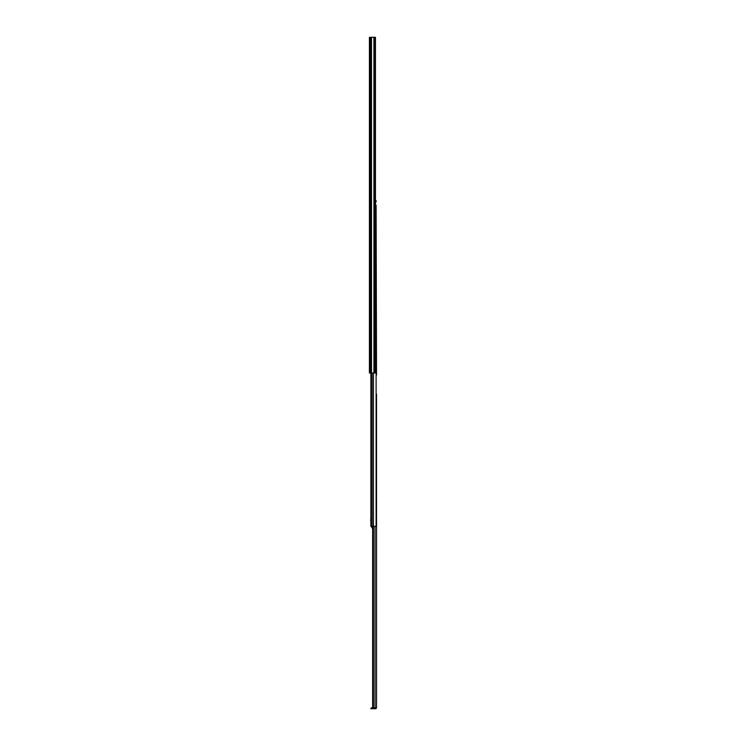 <?xml version="1.0" encoding="UTF-8"?>
<svg xmlns="http://www.w3.org/2000/svg" width="746" height="746" viewBox="0 0 746 746"><rect width="100%" height="100%" fill="white"/><g stroke="black" fill="none" stroke-linecap="round" stroke-linejoin="round"><path stroke-width="1.12" d="M370.538 373L369.419 373L369.419 37.3L370.538 37.3L370.538 373L375.452 373L375.452 37.3L370.538 37.3M376.525 555.257L376.525 396.639M376.525 681.844L376.525 680.585L376.525 681.844M376.525 557.775L376.525 680.585M376.525 707.581L376.525 394.121M376.525 683.103L376.525 707.861L371.322 707.861L371.322 708.7L370.762 708.7L371.322 707.861M376.525 375.07L376.115 205.15L376.115 526.303L370.883 526.303L370.883 373M373.121 526.378L373.121 707.861M372.646 526.378L372.646 707.861M371.322 708.7L375.406 708.7A1.119 1.119 0 0 0 376.488 707.861M376.115 205.15L375.452 205.15M375.452 201.905L376.115 201.905L376.115 200.674L375.452 200.674M376.115 200.674L376.115 201.905M371.545 526.378L373.373 526.303M370.883 521.286L370.883 518.768M370.771 521.286L370.771 518.768M372.646 527.245L371.676 527.245L372.646 528.625M371.676 527.245L371.676 526.378M375.825 526.303L373.867 526.303M373.373 526.378L373.867 526.378M374.968 37.3L374.968 373M374.548 37.3L374.548 373M373.914 37.3L373.914 373M374.082 37.3L374.082 373M371.517 37.3L371.517 373M371.377 37.3L371.377 373M373.448 526.378L373.448 707.861M375.024 526.378L375.024 707.861M372.086 373L372.086 526.303M373.448 373L373.448 526.303M376.338 502.496L376.581 503.923L376.581 502.851L376.189 503.252M376.189 504.594L376.581 504.995L376.581 503.923L376.338 505.35"/></g></svg>
